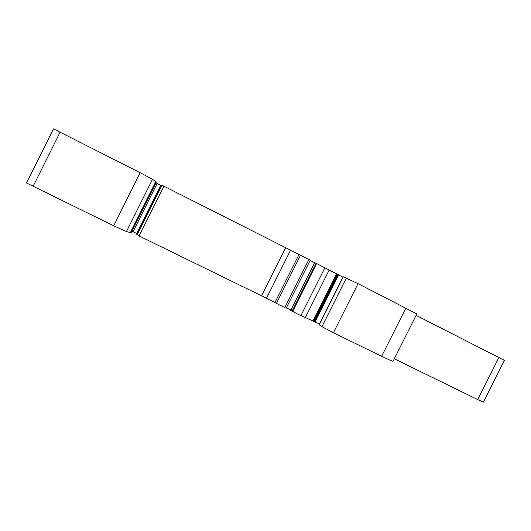 <?xml version="1.0" encoding="UTF-8"?>
<svg xmlns="http://www.w3.org/2000/svg" width="531" height="531" viewBox="0 0 531 531"><rect width="100%" height="100%" fill="white"/><g stroke="black" fill="none" stroke-linecap="round" stroke-linejoin="round"><path stroke-width="0.8" d="M314.697 262.54L342.887 277.136M290.729 310.376L297.44 313.94L319.423 323.937M137.131 234.901L161.942 185.193L161.278 185.12L136.746 234.271L139.109 235.97L261.544 295.794L286.129 308.292L310.23 260.177L300.539 255.205L276.312 303.573M161.942 185.193L300.539 255.205M26.563 182.963L53.498 128.854L140.171 172.721L152.523 179.312L156.386 182.047L131.184 232.545L130.38 232.585L155.862 181.529M26.55 182.989L113.68 225.828L126.464 231.536L130.38 232.585M156.008 182.817L161.079 185.525M131.834 231.25L137.084 233.587M310.104 260.429L314.584 262.772M286.342 307.854L290.922 309.985M343.099 276.717L358.04 283.66L416.828 313.934L393.079 361.206C393.192 361.677 389.382 360.031 381.65 356.288L405.903 307.987M319.065 324.647L321.959 326.665L333.422 332.751L381.65 356.288M416.112 315.361L504.404 360.35L483.396 402.093L477.714 399.604L498.954 357.403M394.294 358.79L477.714 399.604M300.931 315.567L324.952 267.631M274.812 302.809L299.026 254.462M284.755 307.695L308.916 259.46M33.061 186.487L60.169 132.046M113.68 225.828L140.171 172.721M126.464 231.536L152.523 179.312M133.042 231.715L157.13 183.454M136.732 233.414L160.727 185.346M139.109 235.97L163.973 186.169M261.544 295.794L285.519 247.911M266.476 298.316L290.49 250.366M292.043 311.173L316.104 263.164M292.621 311.485L316.688 263.449M305.398 317.458L329.207 269.96M312.998 320.95L336.608 273.857M313.801 321.315L337.384 274.261M314.385 321.56L337.942 274.573M315.049 321.859L338.586 274.912M319.237 324.826L343.331 276.777M321.959 326.665L346.351 278.012M333.422 332.751L358.04 283.66M314.704 262.533L290.722 310.389M343.112 276.697L319.051 324.68"/></g></svg>
